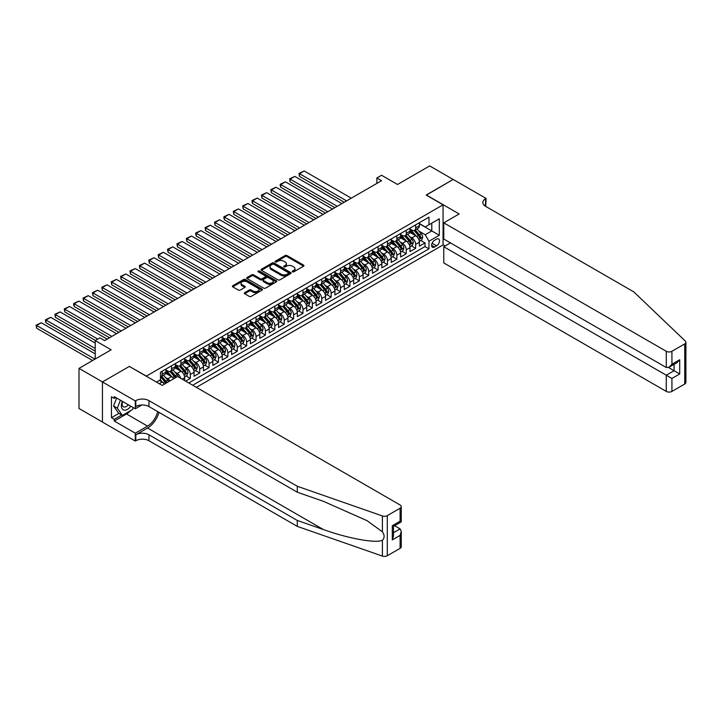<?xml version="1.0" encoding="UTF-8"?>
<svg xmlns="http://www.w3.org/2000/svg" width="722" height="722" viewBox="0 0 722 722"><rect width="100%" height="100%" fill="white"/><g stroke="black" fill="none" stroke-linecap="round" stroke-linejoin="round"><path stroke-width="1.08" d="M292.491 271.824A0.912 0.523 0 0 0 293.782 271.824L303.574 266.174A1.3 0.749 0 0 0 303.953 265.642A1.3 0.749 0 0 0 303.574 265.109L286.986 255.525A1.3 0.749 0 0 0 285.145 255.525L275.353 261.183A0.912 0.523 0 0 0 276.643 261.924L277.907 261.193A4.17 2.41 0 0 1 283.809 261.193L285.19 261.996A4.17 2.41 0 0 1 286.408 263.692A4.17 2.41 0 0 1 285.19 265.398L283.917 266.129A0.912 0.523 0 0 0 285.208 266.878L286.481 266.147A4.17 2.41 0 0 1 292.374 266.147L293.755 266.941A4.17 2.41 0 0 1 294.982 268.647A4.17 2.41 0 0 1 293.755 270.344L292.491 271.075A0.912 0.523 0 0 0 292.491 271.824L292.491 271.075M244.686 292.672A1.3 0.749 0 0 0 244.298 293.204A1.3 0.749 0 0 0 244.686 293.728L249.334 296.417A1.3 0.749 0 0 0 251.184 296.417L262.059 290.145A1.3 0.749 0 0 0 262.438 289.612A1.3 0.749 0 0 0 262.059 289.08L245.471 279.495A1.3 0.749 0 0 0 243.621 279.495L232.746 285.777A1.3 0.749 0 0 0 232.367 286.309A1.3 0.749 0 0 0 232.746 286.842L238.368 290.091A1.3 0.749 0 0 0 240.209 290.091L244.866 287.401A1.3 0.749 0 0 0 245.245 286.869A1.3 0.749 0 0 0 244.866 286.336L242.078 284.73A3.484 2.013 0 0 1 241.058 283.304A3.484 2.013 0 0 1 243.215 281.445A3.484 2.013 0 0 1 247.014 281.878L257.935 288.186A3.484 2.013 0 0 1 258.954 289.612A3.484 2.013 0 0 1 256.797 291.471A3.484 2.013 0 0 1 252.998 291.029L251.184 289.982A1.3 0.749 0 0 0 249.334 289.982L244.686 292.672L244.686 293.728M129.473 366.505L146.376 376.099L443.064 204.813L426.16 195.048L453.154 179.471L429.68 165.916L397.524 184.48L381.568 175.265L376.875 177.973L381.568 180.69L104.591 340.594L99.898 337.887L95.205 340.594L95.205 359.024M129.473 366.343L102.479 381.929L79.005 368.373L111.161 349.809L95.205 340.594M277.997 279.874A1.3 0.749 0 0 0 279.838 279.874L290.713 273.593A1.3 0.749 0 0 0 291.101 273.06A1.3 0.749 0 0 0 290.713 272.528L274.125 262.952A1.3 0.749 0 0 0 272.284 262.952L261.409 269.234A1.3 0.749 0 0 0 261.03 269.766A1.3 0.749 0 0 0 261.409 270.29L277.997 279.874M258.593 272.023A0.912 0.523 0 0 1 259.523 272.149L259.523 271.066L276.382 280.804A1.3 0.749 0 0 1 276.77 281.336A1.3 0.749 0 0 1 276.382 281.869L265.515 288.141A1.3 0.749 0 0 1 263.665 288.141L247.077 278.566L247.077 277.501A1.3 0.749 0 0 0 246.698 278.033A1.3 0.749 0 0 0 247.077 278.566M247.077 277.501L251.734 274.82A1.3 0.749 0 0 1 253.575 274.82L260.308 278.701A1.3 0.749 0 0 0 262.149 278.701L265.236 276.914A1.3 0.749 0 0 0 265.615 276.391A1.3 0.749 0 0 0 265.236 275.858L258.232 271.815A0.912 0.523 0 0 1 259.523 271.066M102.434 422.018L79.005 408.49L79.005 368.373M185.617 381.144L190.31 378.436L186.041 375.963M184.2 366.614L186.556 367.967A5.307 3.068 60 0 1 190.31 374.474L194.065 372.308L194.065 376.261L199.705 373.012L195.427 370.548M193.586 361.19L195.942 362.552A5.307 3.068 60 0 1 199.705 369.059L203.46 366.884L203.46 370.846L209.091 367.588L204.822 365.124M202.981 355.765L205.337 357.128A5.307 3.068 60 0 1 209.091 363.635L212.846 361.469L212.846 365.422L218.477 362.173L214.208 359.7M212.367 350.35L214.723 351.704A5.307 3.068 60 0 1 218.477 358.211L222.232 356.045L222.232 359.998L227.872 356.749L223.594 354.285M221.753 344.926L224.109 346.289A5.307 3.068 60 0 1 227.872 352.796L231.627 350.621L231.627 354.583L237.258 351.325L232.989 348.861M231.148 339.502L233.504 340.865A5.307 3.068 60 0 1 237.258 347.372L241.013 345.206L241.013 349.159L246.644 345.91L242.375 343.446M240.534 334.087L242.89 335.45A5.307 3.068 60 0 1 246.644 341.948L250.399 339.782L250.399 343.744L256.039 340.486L251.761 338.022M249.92 328.663L252.276 330.026A5.307 3.068 60 0 1 256.039 336.533L259.794 334.367L259.794 338.32L265.425 335.071L261.156 332.598M259.315 323.248L261.671 324.602A5.307 3.068 60 0 1 265.425 331.109L269.18 328.943L269.18 332.896L274.811 329.647L270.542 327.183M268.701 317.824L271.057 319.187A5.307 3.068 60 0 1 274.811 325.694L278.566 323.519L278.566 327.481L284.206 324.223L279.928 321.759M278.087 312.4L280.443 313.763A5.307 3.068 60 0 1 284.206 320.27L287.961 318.104L287.961 322.057L293.592 318.808L289.323 316.335M287.482 306.985L289.838 308.339A5.307 3.068 60 0 1 293.592 314.846L297.347 312.68L297.347 316.633L302.978 313.384L298.709 310.92M296.868 301.561L299.224 302.924A5.307 3.068 60 0 1 302.978 309.431L306.733 307.256L306.733 311.218L312.373 307.96L308.095 305.496M306.254 296.137L308.61 297.5A5.307 3.068 60 0 1 312.373 304.007L316.128 301.841L316.128 305.794L321.759 302.545L317.481 300.081M315.649 290.722L318.005 292.085A5.307 3.068 60 0 1 321.759 298.583L325.514 296.417L325.514 300.379L331.145 297.121L326.876 294.657M325.035 285.298L327.391 286.661A5.307 3.068 60 0 1 331.145 293.168L334.9 291.002L334.9 294.955L340.531 291.706L336.262 289.233M334.421 279.883L336.777 281.237A5.307 3.068 60 0 1 340.531 287.744L344.295 285.578L344.295 289.531L349.926 286.282L345.648 283.818M343.807 274.459L346.172 275.822A5.307 3.068 60 0 1 349.926 282.329L353.681 280.154L353.681 284.116L359.312 280.858L355.043 278.394M353.202 269.035L355.558 270.398A5.307 3.068 60 0 1 359.312 276.905L363.067 274.739L363.067 278.692L368.698 275.443L364.43 272.97M362.588 263.62L364.944 264.974A5.307 3.068 60 0 1 368.698 271.481L372.462 269.315L372.462 273.268L378.093 270.019L373.815 267.555M371.974 258.196L374.339 259.559A5.307 3.068 60 0 1 378.093 266.066L381.848 263.891L381.848 267.853L387.479 264.595L383.211 262.131M381.369 252.772L383.725 254.135A5.307 3.068 60 0 1 387.479 260.642L391.234 258.476L391.234 262.429L396.865 259.18L392.597 256.716M390.755 247.357L393.111 248.72A5.307 3.068 60 0 1 396.865 255.218L400.629 253.052L400.629 257.014L406.26 253.756L401.983 251.292M400.141 241.933L402.506 243.296A5.307 3.068 60 0 1 406.26 249.803L410.015 247.637L410.015 251.59L415.646 248.341L415.646 244.379A5.307 3.068 -120 0 0 411.892 237.872L409.536 236.518M411.378 245.868L415.646 248.341M164.345 384.158A5.307 3.068 -120 0 0 162.143 382.064L159.327 380.44M173.731 378.734A5.307 3.068 -120 0 0 171.538 376.64L165.726 373.292M169.977 380.9A5.307 3.068 60 0 0 167.784 378.815L165.419 377.453M184.679 380.602L184.679 377.732A5.307 3.068 -120 0 0 180.924 371.225L175.121 367.868M180.708 378.301A5.307 3.068 60 0 0 177.17 373.391L174.814 372.029M194.065 372.308A5.307 3.068 -120 0 0 190.31 365.801L184.507 362.453M203.46 366.884A5.307 3.068 -120 0 0 199.705 360.377L193.893 357.029M212.846 361.469A5.307 3.068 -120 0 0 209.091 354.962L203.288 351.605M222.232 356.045A5.307 3.068 -120 0 0 218.477 349.538L212.674 346.19M231.627 350.621A5.307 3.068 -120 0 0 227.872 344.123L222.06 340.766M241.013 345.206A5.307 3.068 -120 0 0 237.258 338.699L231.455 335.351M250.399 339.782A5.307 3.068 -120 0 0 246.644 333.275L240.841 329.927M259.794 334.367A5.307 3.068 -120 0 0 256.039 327.86L250.227 324.503M269.18 328.943A5.307 3.068 -120 0 0 265.425 322.436L259.622 319.088M278.566 323.519A5.307 3.068 -120 0 0 274.811 317.012L269.008 313.664M287.961 318.104A5.307 3.068 -120 0 0 284.206 311.597L278.394 308.24M297.347 312.68A5.307 3.068 -120 0 0 293.592 306.173L287.78 302.825M306.733 307.256A5.307 3.068 -120 0 0 302.978 300.758L297.175 297.401M316.128 301.841A5.307 3.068 -120 0 0 312.373 295.334L306.561 291.986M325.514 296.417A5.307 3.068 -120 0 0 321.759 289.91L315.947 286.562M334.9 291.002A5.307 3.068 -120 0 0 331.145 284.495L325.342 281.138M344.295 285.578A5.307 3.068 -120 0 0 340.531 279.071L334.728 275.723M353.681 280.154A5.307 3.068 -120 0 0 349.926 273.647L344.114 270.299M363.067 274.739A5.307 3.068 -120 0 0 359.312 268.232L353.509 264.875M372.462 269.315A5.307 3.068 -120 0 0 368.698 262.808L362.895 259.46M381.848 263.891A5.307 3.068 -120 0 0 378.093 257.393L372.281 254.036M391.234 258.476A5.307 3.068 -120 0 0 387.479 251.969L381.676 248.621M400.629 253.052A5.307 3.068 -120 0 0 396.865 246.545L391.062 243.197M410.015 247.637A5.307 3.068 -120 0 0 406.26 241.13L400.448 237.773M436.584 239.126L434.518 240.318A4.115 2.374 120 0 0 431.828 243.946A4.115 2.374 120 0 0 432.46 247.24A4.115 2.374 120 0 0 434.518 247.032L436.584 245.841A4.115 2.374 120 0 0 439.274 242.213A4.115 2.374 120 0 0 438.642 238.919A4.115 2.374 120 0 0 436.584 239.126M196.366 387.353L443.064 244.92L443.064 204.813M192.711 385.232L428.976 248.828L428.976 241.238L425.222 234.731L418.922 231.094M156.466 382.091L160.455 379.79L160.455 372.2L428.976 217.169L428.976 224.759L439.31 218.793L439.31 235.273L428.976 241.238M165.898 369.926L167.784 371.009A5.307 3.068 60 0 0 170.437 371.27L174.192 369.104A5.307 3.068 -120 0 0 175.293 366.668L175.293 363.635M175.293 364.502L177.17 365.585A5.307 3.068 60 0 0 179.823 365.846L183.578 363.68A5.307 3.068 -120 0 0 184.679 361.253L184.679 358.211M184.679 359.078L186.556 360.161A5.307 3.068 60 0 0 189.209 360.431L192.973 358.256A5.307 3.068 -120 0 0 194.065 355.829L194.065 352.796M194.065 353.663L195.942 354.746A5.307 3.068 60 0 0 198.604 355.007L202.359 352.841A5.307 3.068 -120 0 0 203.46 350.405L203.46 347.372M203.46 348.239L205.337 349.322A5.307 3.068 60 0 0 207.99 349.583L211.745 347.417A5.307 3.068 -120 0 0 212.846 344.99L212.846 341.948M212.846 342.815L214.723 343.907A5.307 3.068 60 0 0 217.376 344.168L221.14 341.993A5.307 3.068 -120 0 0 222.232 339.566L222.232 336.533M222.232 337.4L224.109 338.483A5.307 3.068 60 0 0 226.771 338.744L230.526 336.578A5.307 3.068 -120 0 0 231.627 334.142L231.627 331.109M231.627 331.976L233.504 333.059A5.307 3.068 60 0 0 236.157 333.32L239.912 331.154A5.307 3.068 -120 0 0 241.013 328.727L241.013 325.685M241.013 326.561L242.89 327.644A5.307 3.068 60 0 0 245.543 327.905L249.298 325.739A5.307 3.068 -120 0 0 250.399 323.303L250.399 320.27M250.399 321.137L252.276 322.22A5.307 3.068 60 0 0 254.938 322.481L258.693 320.315A5.307 3.068 -120 0 0 259.794 317.888L259.794 314.846M259.794 315.713L261.671 316.796A5.307 3.068 60 0 0 264.324 317.066L268.079 314.891A5.307 3.068 -120 0 0 269.18 312.464L269.18 309.431M269.18 310.298L271.057 311.381A5.307 3.068 60 0 0 273.71 311.642L277.465 309.476A5.307 3.068 -120 0 0 278.566 307.04L278.566 304.007M278.566 304.874L280.443 305.957A5.307 3.068 60 0 0 283.105 306.218L286.86 304.052A5.307 3.068 -120 0 0 287.961 301.625L287.961 298.583M287.961 299.45L289.838 300.542A5.307 3.068 60 0 0 292.491 300.803L296.246 298.628A5.307 3.068 -120 0 0 297.347 296.2L297.347 293.168M297.347 294.034L299.224 295.118A5.307 3.068 60 0 0 301.877 295.379L305.632 293.213A5.307 3.068 -120 0 0 306.733 290.776L306.733 287.744M306.733 288.61L308.61 289.693A5.307 3.068 60 0 0 311.272 289.955L315.027 287.789A5.307 3.068 -120 0 0 316.128 285.361L316.128 282.32M316.128 283.195L318.005 284.278A5.307 3.068 60 0 0 320.658 284.54L324.413 282.374A5.307 3.068 -120 0 0 325.514 279.937L325.514 276.905M325.514 277.771L327.391 278.854A5.307 3.068 60 0 0 330.044 279.116L333.799 276.95A5.307 3.068 -120 0 0 334.9 274.522L334.9 271.481M334.9 272.347L336.777 273.43A5.307 3.068 60 0 0 339.439 273.701L343.194 271.526A5.307 3.068 -120 0 0 344.295 269.098L344.295 266.066M344.295 266.932L346.172 268.015A5.307 3.068 60 0 0 348.825 268.277L352.58 266.111A5.307 3.068 -120 0 0 353.681 263.674L353.681 260.642M353.681 261.508L355.558 262.591A5.307 3.068 60 0 0 358.211 262.853L361.966 260.687A5.307 3.068 -120 0 0 363.067 258.259L363.067 255.218M363.067 256.084L364.944 257.176A5.307 3.068 60 0 0 367.606 257.438L371.361 255.263A5.307 3.068 -120 0 0 372.462 252.835L372.462 249.803M372.462 250.669L374.339 251.752A5.307 3.068 60 0 0 376.992 252.014L380.747 249.848A5.307 3.068 -120 0 0 381.848 247.411L381.848 244.379M381.848 245.245L383.725 246.328A5.307 3.068 60 0 0 386.378 246.59L390.133 244.424A5.307 3.068 -120 0 0 391.234 241.996L391.234 238.955M391.234 239.83L393.111 240.913A5.307 3.068 60 0 0 395.773 241.175L399.528 239.009A5.307 3.068 -120 0 0 400.629 236.572L400.629 233.54M400.629 234.406L402.506 235.489A5.307 3.068 60 0 0 405.159 235.751L408.914 233.585A5.307 3.068 -120 0 0 410.015 231.157L410.015 228.116M188.767 382.958L425.032 246.545L425.032 242.917L419.401 246.166L419.401 242.213A5.307 3.068 -120 0 0 415.646 235.706L409.843 232.358M410.015 228.982L411.892 230.065A5.307 3.068 -120 0 0 414.545 230.336A5.307 3.068 -120 0 0 415.646 227.899L415.646 224.867M414.545 230.336L418.3 228.161A5.307 3.068 -120 0 0 419.401 225.733L419.401 222.701M162.143 371.225L162.143 374.258A5.307 3.068 60 0 1 161.042 376.685A5.307 3.068 60 0 1 160.455 376.902M161.042 376.685L164.806 374.519A5.307 3.068 -120 0 0 165.898 372.092L165.898 369.05M171.538 365.801L171.538 368.834A5.307 3.068 60 0 1 170.437 371.27M180.924 360.377L180.924 363.419A5.307 3.068 60 0 1 179.823 365.846M190.31 354.962L190.31 357.995A5.307 3.068 60 0 1 189.209 360.431M199.705 349.538L199.705 352.58A5.307 3.068 60 0 1 198.604 355.007M209.091 344.123L209.091 347.156A5.307 3.068 60 0 1 207.99 349.583M218.477 338.699L218.477 341.732A5.307 3.068 60 0 1 217.376 344.168M227.872 333.275L227.872 336.317A5.307 3.068 60 0 1 226.771 338.744M237.258 327.86L237.258 330.893A5.307 3.068 60 0 1 236.157 333.32M246.644 322.436L246.644 325.469A5.307 3.068 60 0 1 245.543 327.905M256.039 317.012L256.039 320.054A5.307 3.068 60 0 1 254.938 322.481M265.425 311.597L265.425 314.63A5.307 3.068 60 0 1 264.324 317.066M274.811 306.173L274.811 309.215A5.307 3.068 60 0 1 273.71 311.642M284.206 300.758L284.206 303.791A5.307 3.068 60 0 1 283.105 306.218M293.592 295.334L293.592 298.367A5.307 3.068 60 0 1 292.491 300.803M302.978 289.91L302.978 292.952A5.307 3.068 60 0 1 301.877 295.379M312.373 284.495L312.373 287.527A5.307 3.068 60 0 1 311.272 289.955M321.759 279.071L321.759 282.103A5.307 3.068 60 0 1 320.658 284.54M331.145 273.647L331.145 276.688A5.307 3.068 60 0 1 330.044 279.116M340.531 268.232L340.531 271.264A5.307 3.068 60 0 1 339.439 273.701M349.926 262.808L349.926 265.849A5.307 3.068 60 0 1 348.825 268.277M359.312 257.393L359.312 260.425A5.307 3.068 60 0 1 358.211 262.853M368.698 251.969L368.698 255.001A5.307 3.068 60 0 1 367.606 257.438M378.093 246.545L378.093 249.586A5.307 3.068 60 0 1 376.992 252.014M387.479 241.13L387.479 244.162A5.307 3.068 60 0 1 386.378 246.59M396.865 235.706L396.865 238.738A5.307 3.068 60 0 1 395.773 241.175M406.26 230.282L406.26 233.323A5.307 3.068 60 0 1 405.159 235.751M406.26 249.803L406.26 253.756M396.865 255.218L396.865 259.18M387.479 260.642L387.479 264.595M378.093 266.066L378.093 270.019M368.698 271.481L368.698 275.443M359.312 276.905L359.312 280.858M349.926 282.329L349.926 286.282M340.531 287.744L340.531 291.706M331.145 293.168L331.145 297.121M321.759 298.583L321.759 302.545M312.373 304.007L312.373 307.96M302.978 309.431L302.978 313.384M293.592 314.846L293.592 318.808M284.206 320.27L284.206 324.223M274.811 325.694L274.811 329.647M265.425 331.109L265.425 335.071M256.039 336.533L256.039 340.486M246.644 341.948L246.644 345.91M237.258 347.372L237.258 351.325M227.872 352.796L227.872 356.749M218.477 358.211L218.477 362.173M209.091 363.635L209.091 367.588M199.705 369.059L199.705 373.012M190.31 374.474L190.31 378.436M425.222 234.731L431.792 230.941L431.792 223.134L439.31 218.793M419.401 223.784L439.31 235.273M419.401 223.567L425.222 226.925L428.976 224.759M376.875 177.973L376.875 183.397M420.764 240.453L425.032 242.917M425.032 246.545L428.976 248.828M292.852 271.95L293.755 271.436A4.17 2.41 0 0 0 294.982 269.73L294.982 268.647M286.408 263.692L286.408 264.784A4.17 2.41 0 0 1 285.19 266.481L284.287 267.005M303.574 265.109L303.574 266.174L286.986 256.617A1.3 0.749 0 0 0 285.145 256.617L275.714 262.059M290.713 272.528L290.713 273.593L274.125 264.035A1.3 0.749 0 0 0 272.284 264.035L261.427 270.308L261.409 269.234M288.412 273.43A0.912 0.523 0 0 0 288.412 272.69L273.855 264.279A0.912 0.523 0 0 0 272.564 264.279L271.228 265.055A4.17 2.41 0 0 0 270.001 266.752A4.17 2.41 0 0 0 271.228 268.458L281.174 274.207A4.17 2.41 0 0 0 287.076 274.207L288.412 273.43L288.412 274.513A0.912 0.523 0 0 0 288.683 274.143L288.683 273.06M270.001 266.752L270.001 267.844A4.17 2.41 0 0 0 271.228 269.541L271.228 268.458M288.412 274.513L287.076 275.29A4.17 2.41 0 0 1 281.174 275.29L271.228 269.541M247.095 278.575L251.734 275.903L251.734 274.82M265.615 276.391L265.615 277.474A1.3 0.749 0 0 1 265.236 278.006L262.149 279.784A1.3 0.749 0 0 1 260.308 279.784L253.575 275.903A1.3 0.749 0 0 0 251.734 275.903M259.523 272.149L276.373 281.878M267.284 282.735A3.484 2.013 0 0 0 271.084 283.168A3.484 2.013 0 0 0 273.241 281.309A3.484 2.013 0 0 0 272.212 279.883L268.367 277.663A1.3 0.749 0 0 0 266.526 277.663L263.44 279.45A1.3 0.749 0 0 0 263.052 279.974A1.3 0.749 0 0 0 263.44 280.506L267.284 282.735L267.284 283.818A3.484 2.013 0 0 0 271.084 284.251A3.484 2.013 0 0 0 273.241 282.392L273.241 281.309M263.052 279.974L263.052 281.066A1.3 0.749 0 0 0 263.44 281.598L263.44 280.506M267.284 283.818L263.44 281.598M258.954 289.612L258.954 290.695A3.484 2.013 0 0 1 256.797 292.554A3.484 2.013 0 0 1 252.998 292.112L251.184 291.065A1.3 0.749 0 0 0 249.334 291.065L244.704 293.746M241.058 283.304L241.058 284.387A3.484 2.013 0 0 0 242.078 285.813L242.078 284.73M244.866 286.336L244.866 287.401L242.078 285.813M262.059 289.08L262.059 290.145L245.471 280.587A1.3 0.749 0 0 0 243.621 280.587L232.764 286.851L232.746 285.777M419.32 241.283L421.747 239.885L422.686 237.168A3.52 2.031 -120 0 0 421.314 233.865L417.027 228.901M346.587 200.878L299.504 173.695L304.197 170.988L351.289 198.171M416.17 236.049L411.08 230.165A10.153 5.866 -120 0 0 410.015 229.045M299.504 176.403L298.989 173.397L299.504 173.695L299.504 176.403L344.241 202.232M413.381 234.397L410.529 231.103A8.429 4.864 -120 0 0 410.015 230.535M414.067 230.526L418.408 235.543A3.52 2.031 60 0 1 419.662 237.971L420.791 237.321A3.52 2.031 -120 0 0 419.536 234.894L415.24 229.93M414.32 230.444L418.986 235.841A1.796 1.038 60 0 1 419.437 236.536L420.791 237.321M298.989 173.397L304.197 170.988M122.379 401.333A8.628 4.982 120 0 0 124.401 410.177A8.628 4.982 120 0 0 130.844 406.215M122.668 401.495A5.911 3.411 120 0 0 123.39 406.784A5.911 3.411 120 0 0 124.256 407.055A5.911 3.411 120 0 0 128.326 404.762M133.263 407.614L132.523 409.518L122.388 415.376L118.634 413.201L113.562 405.999L116.657 398.03M122.388 415.376L117.316 408.165L120.412 400.196M113.562 405.999L117.316 408.165M450.429 242.89L443.768 246.734L443.768 262.943L666.28 391.414L666.28 375.205L674.077 370.711L674.077 364.357M443.768 246.734L671.92 378.463L671.92 391.414L684.736 384.014L684.736 343.907A3.98 2.301 0 0 0 685.9 342.273A3.98 2.301 0 0 0 685.322 341.091L633.889 291.95L485.545 206.302A9.296 5.37 180 0 1 482.828 202.503A9.296 5.37 180 0 1 485.545 198.712L486.059 198.415L453.199 179.444L426.305 195.13M426.305 194.967L459.165 213.947L443.768 222.836L666.28 351.298A3.98 2.301 0 0 0 671.92 351.298L684.736 343.907M486.059 198.415L485.78 206.438M443.064 244.758L445.131 245.949M443.768 222.836L443.768 239.036L666.28 367.507L666.28 351.298M685.9 342.273L685.9 382.389A3.98 2.301 180 0 1 684.736 384.014M671.92 391.414A3.98 2.301 180 0 1 666.28 391.414M484.372 205.472A9.296 5.37 180 0 1 485.545 204.651L485.545 198.712M668.536 367.507L679.709 373.96L671.92 378.463M671.92 351.298L671.92 364.258L669.104 367.227L666.28 367.507M671.92 364.258L679.709 359.755L676.893 362.733L669.104 367.227M400.105 548.341L400.105 535.39L401.279 531.464L401.279 546.716A3.98 2.301 180 0 1 400.105 548.341L387.29 555.741A3.98 2.301 180 0 1 382.416 556.084L297.302 526.392L297.302 520.454L148.958 434.806A9.296 5.37 -0 0 0 135.808 434.806L147.55 428.029A17.292 9.982 120 0 0 158.975 412.352M297.302 520.454L323.402 529.56C348.347 538.549 376.216 543.585 382.416 540.218C384.673 537.908 384.673 535.11 382.416 531.834L367.101 520.697L323.402 501.321L297.302 492.214L148.958 406.567A9.296 5.37 -0 0 0 135.808 406.567L135.808 400.629L135.294 400.927L102.434 381.956L129.328 366.424L162.197 385.395L177.594 376.505L400.105 504.976A3.98 2.301 -0 0 1 401.279 506.6A3.98 2.301 -0 0 1 400.105 508.234L387.29 515.625L387.29 555.741M297.302 526.392L148.958 440.745A9.296 5.37 -0 0 0 135.808 440.745L135.294 441.043L102.434 422.072L102.434 381.956M297.302 492.214L297.302 486.276L148.958 400.629A9.296 5.37 -0 0 0 135.808 400.629M382.416 531.834L382.416 515.968L297.302 486.276M130.655 410.601A14.936 8.628 -60 0 1 126.512 413.968L114.266 421.043L114.266 419.302L121.729 414.997M115.764 397.515L114.266 398.382L111.45 396.757L111.45 417.677L114.266 419.302M114.266 398.382L114.266 396.649L135.294 408.787L135.294 400.927M135.294 441.043L135.294 433.182L147.55 426.106A14.936 8.628 120 0 0 157.658 411.594M114.266 421.043L135.294 433.182M394.609 525.706L400.105 528.883L401.279 531.464M141.855 405.006L135.294 408.787M382.416 515.968A3.98 2.301 -0 0 0 387.29 515.625M111.45 417.677L118.913 413.372M400.105 535.39L392.317 539.885L393.481 535.959L393.481 526.356L401.279 521.862L401.279 506.6M392.317 539.885L392.317 525.688C393.833 526.564 393.833 526.564 392.317 525.688L400.105 521.185C401.631 522.06 401.631 522.06 400.105 521.185L400.105 508.234M409.934 246.698L412.361 245.299L413.3 242.592A3.52 2.031 -120 0 0 411.928 239.289L407.641 234.316M337.201 206.302L290.118 179.119L294.811 176.403L341.894 203.586M406.784 241.473L401.694 235.58A10.153 5.866 -120 0 0 400.629 234.46M290.118 181.827L289.603 178.821L290.118 179.119L290.118 181.827L334.855 207.656M403.986 239.821L401.143 236.527A8.429 4.864 -120 0 0 400.629 235.959M404.681 235.941L409.022 240.968A3.52 2.031 60 0 1 410.276 243.395L411.396 242.745A3.52 2.031 -120 0 0 410.141 240.318L405.854 235.354M404.934 235.859L409.6 241.256A1.796 1.038 60 0 1 410.051 241.96L411.396 242.745M289.603 178.821L294.811 176.403M400.548 252.122L402.975 250.724L403.914 248.016A3.52 2.031 -120 0 0 402.542 244.704L398.246 239.74M327.815 211.717L280.732 184.534L285.425 181.827L332.508 209.01M397.389 246.888L392.308 241.004A10.153 5.866 -120 0 0 391.234 239.885M280.732 187.251L280.208 185.319L280.208 184.236L280.732 184.534L280.732 187.251L325.469 213.08M394.6 245.236L391.757 241.942A8.429 4.864 -120 0 0 391.234 241.374M395.295 241.365L399.627 246.392A3.52 2.031 60 0 1 400.881 248.81L402.01 248.16A3.52 2.031 -120 0 0 400.755 245.742L396.468 240.769M395.548 241.283L400.205 246.68A1.796 1.038 60 0 1 400.656 247.384L402.01 248.16M280.208 184.236L285.425 181.827M391.153 257.546L393.58 256.139L394.519 253.431A3.52 2.031 -120 0 0 393.147 250.128L388.86 245.164M318.42 217.141L271.337 189.958L276.03 187.251L323.122 214.434M388.003 252.312L382.913 246.419A10.153 5.866 -120 0 0 381.848 245.309M271.337 192.666L270.822 189.66L271.337 189.958L271.337 192.666L316.074 218.495M385.214 250.66L382.362 247.366A8.429 4.864 -120 0 0 381.848 246.798M385.9 246.789L390.241 251.807A3.52 2.031 60 0 1 391.495 254.234L392.624 253.584A3.52 2.031 -120 0 0 391.369 251.157L387.073 246.193M386.153 246.707L390.819 252.104A1.796 1.038 60 0 1 391.27 252.799L392.624 253.584M270.822 189.66L276.03 187.251M381.767 262.961L384.194 261.563L385.133 258.855A3.52 2.031 -120 0 0 383.761 255.552L379.474 250.579M309.034 222.566L261.951 195.373L266.644 192.666L313.727 219.849M378.617 257.736L373.527 251.843A10.153 5.866 -120 0 0 372.462 250.724M261.951 198.09L261.436 195.075L261.951 195.373L261.951 198.09L306.688 223.919M375.819 256.084L372.976 252.781A8.429 4.864 -120 0 0 372.462 252.222M376.514 252.204L380.855 257.231A3.52 2.031 60 0 1 382.109 259.649L383.229 258.999A3.52 2.031 -120 0 0 381.974 256.581L377.687 251.608M376.767 252.122L381.433 257.519A1.796 1.038 60 0 1 381.884 258.223L383.229 258.999M261.436 195.075L266.644 192.666M372.381 268.385L374.808 266.987L375.747 264.27A3.52 2.031 -120 0 0 374.375 260.967L370.079 256.003M299.648 227.981L252.565 200.797L257.258 198.09L304.341 225.273M369.222 263.151L364.141 257.267A10.153 5.866 -120 0 0 363.067 256.148M252.565 203.505L252.041 201.582L252.041 200.499L252.565 200.797L252.565 203.505L297.302 229.334M366.433 261.499L363.59 258.205A8.429 4.864 -120 0 0 363.067 257.637M367.128 257.628L371.46 262.655A3.52 2.031 60 0 1 372.714 265.073L373.843 264.423A3.52 2.031 -120 0 0 372.588 261.996L368.301 257.032M367.381 257.546L372.038 262.943A1.796 1.038 60 0 1 372.489 263.647L373.843 264.423M252.041 200.499L257.258 198.09M362.995 273.809L365.413 272.402L366.352 269.694A3.52 2.031 -120 0 0 364.98 266.391L360.693 261.427M290.262 233.405L243.17 206.221L247.863 203.505L294.955 230.697M359.836 268.575L354.746 262.682A10.153 5.866 -120 0 0 353.681 261.572M243.17 208.929L242.655 205.923L243.17 206.221L243.17 208.929L287.907 234.758M357.047 266.923L354.195 263.629A8.429 4.864 -120 0 0 353.681 263.061M357.733 263.052L362.074 268.07A3.52 2.031 60 0 1 363.328 270.497L364.457 269.847A3.52 2.031 -120 0 0 363.202 267.42L358.915 262.456M357.986 262.961L362.652 268.367A1.796 1.038 60 0 1 363.103 269.062L364.457 269.847M242.655 205.923L247.863 203.505M353.599 279.224L356.027 277.826L356.966 275.118A3.52 2.031 -120 0 0 355.594 271.815L351.307 266.842M280.867 238.82L233.784 211.636L238.477 208.929L285.56 236.112M350.45 273.999L345.36 268.106A10.153 5.866 -120 0 0 344.295 266.987M233.784 214.353L233.269 211.338L233.784 211.636L233.784 214.353L278.521 240.182M347.652 272.338L344.809 269.044A8.429 4.864 -120 0 0 344.295 268.485M348.347 268.467L352.688 273.494A3.52 2.031 60 0 1 353.942 275.912L355.071 275.262A3.52 2.031 -120 0 0 353.816 272.844L349.52 267.871M348.6 268.385L353.266 273.782A1.796 1.038 60 0 1 353.717 274.486L355.071 275.262M233.269 211.338L238.477 208.929M344.213 284.648L346.641 283.25L347.58 280.533A3.52 2.031 -120 0 0 346.208 277.23L341.921 272.266M271.481 244.244L224.398 217.06L229.091 214.353L276.174 241.536M341.055 279.414L335.974 273.53A10.153 5.866 -120 0 0 334.9 272.411M224.398 219.768L223.874 217.845L223.874 216.762L224.398 217.06L224.398 219.768L269.135 245.597M338.266 277.762L335.423 274.468A8.429 4.864 -120 0 0 334.9 273.9M338.961 273.891L343.293 278.909A3.52 2.031 60 0 1 344.547 281.336L345.676 280.687A3.52 2.031 -120 0 0 344.421 278.259L340.134 273.295M339.214 273.809L343.871 279.206A1.796 1.038 60 0 1 344.322 279.901L345.676 280.687M223.874 216.762L229.091 214.353M334.827 290.063L337.246 288.665L338.185 285.957A3.52 2.031 -120 0 0 336.822 282.654L332.526 277.681M262.095 249.668L215.003 222.484L219.705 219.768L266.788 246.951M331.669 284.838L326.579 278.945A10.153 5.866 -120 0 0 325.514 277.826M215.003 225.192L214.488 222.186L215.003 222.484L215.003 225.192L259.74 251.021M328.88 283.186L326.037 279.892A8.429 4.864 -120 0 0 325.514 279.324M329.566 279.306L333.907 284.333A3.52 2.031 60 0 1 335.161 286.76L336.29 286.111A3.52 2.031 -120 0 0 335.035 283.683L330.748 278.719M329.828 279.224L334.485 284.621A1.796 1.038 60 0 1 334.936 285.325L336.29 286.111M214.488 222.186L219.705 219.768M325.432 295.488L327.86 294.089L328.799 291.381A3.52 2.031 -120 0 0 327.427 288.069L323.14 283.105M252.7 255.083L205.617 227.899L210.31 225.192L257.393 252.375M322.283 290.253L317.193 284.369A10.153 5.866 -120 0 0 316.128 283.25M205.617 230.616L205.102 227.601L205.617 227.899L205.617 230.616L250.353 256.445M319.485 288.601L316.642 285.307A8.429 4.864 -120 0 0 316.128 284.739M320.18 284.73L324.521 289.757A3.52 2.031 60 0 1 325.775 292.175L326.904 291.526A3.52 2.031 -120 0 0 325.649 289.107L321.353 284.134M320.433 284.648L325.099 290.045A1.796 1.038 60 0 1 325.55 290.749L326.904 291.526M205.102 227.601L210.31 225.192M316.046 300.912L318.474 299.504L319.413 296.796A3.52 2.031 -120 0 0 318.041 293.493L313.754 288.529M243.314 260.507L196.231 233.323L200.924 230.616L248.007 257.799M312.888 295.677L307.807 289.784A10.153 5.866 -120 0 0 306.733 288.674M196.231 236.031L195.707 234.108L195.707 233.025L196.231 233.323L196.231 236.031L240.968 261.86M310.099 294.025L307.256 290.731A8.429 4.864 -120 0 0 306.733 290.163M310.794 290.154L315.126 295.172A3.52 2.031 60 0 1 316.38 297.599L317.509 296.95A3.52 2.031 -120 0 0 316.254 294.522L311.967 289.558M311.047 290.073L315.704 295.469A1.796 1.038 60 0 1 316.164 296.164L317.509 296.95M195.707 233.025L200.924 230.616M306.66 306.327L309.079 304.928L310.018 302.22A3.52 2.031 -120 0 0 308.655 298.917L304.359 293.944M233.928 265.931L186.836 238.738L191.538 236.031L238.621 263.214M303.502 301.101L298.412 295.208A10.153 5.866 -120 0 0 297.347 294.089M186.836 241.455L186.321 238.44L186.836 238.738L186.836 241.455L231.572 267.284M300.713 299.45L297.87 296.146A8.429 4.864 -120 0 0 297.347 295.587M301.399 295.569L305.74 300.596A3.52 2.031 60 0 1 306.994 303.014L308.123 302.365A3.52 2.031 -120 0 0 306.868 299.946L302.581 294.973M301.661 295.488L306.318 300.884A1.796 1.038 60 0 1 306.769 301.588L308.123 302.365M186.321 238.44L191.538 236.031M297.265 311.751L299.693 310.352L300.632 307.635A3.52 2.031 -120 0 0 299.26 304.332L294.973 299.368M224.533 271.346L177.45 244.162L182.143 241.455L229.226 268.638M294.116 306.516L289.026 300.632A10.153 5.866 -120 0 0 287.961 299.513M177.45 246.87L176.935 243.865L177.45 244.162L177.45 246.87L222.186 272.699M291.327 304.865L288.475 301.57A8.429 4.864 -120 0 0 287.961 301.002M292.013 300.993L296.354 306.02A3.52 2.031 60 0 1 297.608 308.438L298.737 307.789A3.52 2.031 -120 0 0 297.482 305.361L293.186 300.397M292.266 300.912L296.932 306.308A1.796 1.038 60 0 1 297.383 307.012L298.737 307.789M176.935 243.865L182.143 241.455M287.879 317.175L290.307 315.767L291.246 313.059A3.52 2.031 -120 0 0 289.874 309.756L285.587 304.792M215.147 276.77L168.064 249.586L172.757 246.87L219.84 274.062M284.721 311.94L279.64 306.047A10.153 5.866 -120 0 0 278.566 304.937M168.064 252.294L167.549 249.289L168.064 249.586L168.064 252.294L212.8 278.123M281.932 310.289L279.089 306.994A8.429 4.864 -120 0 0 278.566 306.426M282.627 306.417L286.959 311.435A3.52 2.031 60 0 1 288.213 313.862L289.341 313.213A3.52 2.031 -120 0 0 288.087 310.785L283.8 305.821M282.88 306.327L287.546 311.733A1.796 1.038 60 0 1 287.997 312.427L289.341 313.213M167.549 249.289L172.757 246.87M278.493 322.59L280.912 321.191L281.851 318.483A3.52 2.031 -120 0 0 280.488 315.18L276.192 310.207M205.761 282.185L158.669 255.001L163.371 252.294L210.454 279.477M275.335 317.364L270.245 311.471A10.153 5.866 -120 0 0 269.18 310.352M158.669 257.718L158.154 254.704L158.669 255.001L158.669 257.718L203.414 283.547M272.546 315.704L269.703 312.409A8.429 4.864 -120 0 0 269.18 311.85M273.232 311.832L277.573 316.859A3.52 2.031 60 0 1 278.827 319.277L279.955 318.628A3.52 2.031 -120 0 0 278.701 316.209L274.414 311.236M273.494 311.751L278.15 317.148A1.796 1.038 60 0 1 278.602 317.851L279.955 318.628M158.154 254.704L163.371 252.294M269.098 328.014L271.526 326.615L272.465 323.898A3.52 2.031 -120 0 0 271.093 320.595L266.806 315.631M196.366 287.609L149.283 260.425L153.976 257.718L201.059 284.901M265.949 322.779L260.859 316.895A10.153 5.866 -120 0 0 259.794 315.776M149.283 263.133L148.768 260.128L149.283 260.425L149.283 263.133L194.019 288.962M263.16 321.128L260.308 317.833A8.429 4.864 -120 0 0 259.794 317.265M263.846 317.256L268.187 322.274A3.52 2.031 60 0 1 269.441 324.701L270.57 324.052A3.52 2.031 -120 0 0 269.315 321.624L265.019 316.66M264.099 317.175L268.764 322.572A1.796 1.038 60 0 1 269.216 323.266L270.57 324.052M148.768 260.128L153.976 257.718M259.712 333.429L262.14 332.03L263.079 329.322A3.52 2.031 -120 0 0 261.707 326.019L257.42 321.046M186.98 293.033L139.897 265.849L144.59 263.133L191.673 290.316M256.554 328.203L251.473 322.31A10.153 5.866 -120 0 0 250.399 321.191M139.897 268.557L139.382 265.552L139.897 265.849L139.897 268.557L184.633 294.386M253.765 326.552L250.922 323.257A8.429 4.864 -120 0 0 250.399 322.689M254.46 322.671L258.792 327.698A3.52 2.031 60 0 1 260.046 330.125L261.174 329.476A3.52 2.031 -120 0 0 259.92 327.048L255.633 322.084M254.713 322.59L259.378 327.987A1.796 1.038 60 0 1 259.83 328.69L261.174 329.476M139.382 265.552L144.59 263.133M250.326 338.853L252.745 337.454L253.684 334.746A3.52 2.031 -120 0 0 252.321 331.434L248.025 326.47M177.594 298.448L130.501 271.264L135.204 268.557L182.287 295.74M247.168 333.618L242.078 327.734A10.153 5.866 -120 0 0 241.013 326.615M130.501 273.981L129.987 270.967L130.501 271.264L130.501 273.981L175.247 299.81M244.379 331.967L241.536 328.672A8.429 4.864 -120 0 0 241.013 328.104M245.065 328.095L249.406 333.122A3.52 2.031 60 0 1 250.66 335.54L251.788 334.891A3.52 2.031 -120 0 0 250.534 332.472L246.247 327.499M245.327 328.014L249.983 333.411A1.796 1.038 60 0 1 250.435 334.115L251.788 334.891M129.987 270.967L135.204 268.557M240.931 344.277L243.359 342.869L244.298 340.161A3.52 2.031 -120 0 0 242.926 336.858L238.639 331.894M168.199 303.872L121.115 276.688L125.808 273.981L172.892 301.164M237.782 339.042L232.692 333.149A10.153 5.866 -120 0 0 231.627 332.039M121.115 279.396L120.601 276.391L121.115 276.688L121.115 279.396L165.852 305.225M234.993 337.391L232.141 334.096A8.429 4.864 -120 0 0 231.627 333.528M235.679 333.519L240.02 338.537A3.52 2.031 60 0 1 241.274 340.964L242.402 340.315A3.52 2.031 -120 0 0 241.148 337.887L236.852 332.923M235.932 333.438L240.597 338.835A1.796 1.038 60 0 1 241.049 339.53L242.402 340.315M120.601 276.391L125.808 273.981M231.545 349.692L233.973 348.293L234.912 345.585A3.52 2.031 -120 0 0 233.54 342.282L229.253 337.309M158.813 309.296L111.729 282.103L116.422 279.396L163.506 306.579M228.387 344.466L223.306 338.573A10.153 5.866 -120 0 0 222.232 337.454M111.729 284.82L111.215 281.806L111.729 282.103L111.729 284.82L156.466 310.65M225.598 342.815L222.755 339.511A8.429 4.864 -120 0 0 222.232 338.952M226.293 338.934L230.625 343.961A3.52 2.031 60 0 1 231.879 346.38L233.007 345.73A3.52 2.031 -120 0 0 231.753 343.311L227.466 338.338M226.546 338.853L231.211 344.25A1.796 1.038 60 0 1 231.663 344.954L233.007 345.73M111.215 281.806L116.422 279.396M222.159 355.116L224.578 353.717L225.517 351A3.52 2.031 -120 0 0 224.154 347.697L219.858 342.733M149.427 314.711L102.334 287.527L107.036 284.82L154.12 312.003M219.001 349.881L213.911 343.997A10.153 5.866 -120 0 0 212.846 342.878M102.334 290.235L101.82 287.23L102.334 287.527L102.334 290.235L147.08 316.065M216.212 348.23L213.369 344.935A8.429 4.864 -120 0 0 212.846 344.367M216.898 344.358L221.239 349.385A3.52 2.031 60 0 1 222.493 351.804L223.621 351.154A3.52 2.031 -120 0 0 222.367 348.726L218.08 343.762M217.16 344.277L221.816 349.674A1.796 1.038 60 0 1 222.268 350.378L223.621 351.154M101.82 287.23L107.036 284.82M212.764 360.54L215.192 359.132L216.131 356.424A3.52 2.031 -120 0 0 214.759 353.121L210.472 348.157M140.032 320.135L92.948 292.952L97.641 290.235L144.725 317.427M209.615 355.305L204.525 349.412A10.153 5.866 -120 0 0 203.46 348.302M92.948 295.659L92.434 292.654L92.948 292.952L92.948 295.659L137.685 321.489M206.826 353.654L203.974 350.36A8.429 4.864 -120 0 0 203.46 349.791M207.512 349.782L211.853 354.8A3.52 2.031 60 0 1 213.107 357.228L214.235 356.578A3.52 2.031 -120 0 0 212.981 354.15L208.685 349.186M207.765 349.692L212.43 355.098A1.796 1.038 60 0 1 212.882 355.793L214.235 356.578M92.434 292.654L97.641 290.235M203.378 365.955L205.806 364.556L206.745 361.848A3.52 2.031 -120 0 0 205.373 358.545L201.086 353.572M130.646 325.55L83.562 298.367L88.255 295.659L135.339 322.842M200.22 360.729L195.139 354.836A10.153 5.866 -120 0 0 194.065 353.717M83.562 301.083L83.048 298.069L83.562 298.367L83.562 301.083L128.299 326.913M197.431 359.069L194.588 355.775A8.429 4.864 -120 0 0 194.065 355.215M198.126 355.197L202.467 360.224A3.52 2.031 60 0 1 203.721 362.643L204.84 361.993A3.52 2.031 -120 0 0 203.586 359.574L199.299 354.601M198.379 355.116L203.044 360.513A1.796 1.038 60 0 1 203.496 361.217L204.84 361.993M83.048 298.069L88.255 295.659M193.992 371.379L196.42 369.98L197.35 367.263A3.52 2.031 -120 0 0 195.987 363.96L191.691 358.996M121.26 330.974L74.176 303.791L78.869 301.083L125.953 328.266M190.834 366.144L185.744 360.26A10.153 5.866 -120 0 0 184.679 359.141M74.176 306.498L73.653 304.576L73.653 303.493L74.176 303.791L74.176 306.498L118.913 332.328M188.045 364.493L185.202 361.199A8.429 4.864 -120 0 0 184.679 360.63M188.731 360.621L193.072 365.639A3.52 2.031 60 0 1 194.326 368.067L195.454 367.417A3.52 2.031 -120 0 0 194.2 364.989L189.913 360.025M188.993 360.54L193.649 365.937A1.796 1.038 60 0 1 194.101 366.632L195.454 367.417M73.653 303.493L78.869 301.083M184.597 376.794L187.025 375.395L187.964 372.687A3.52 2.031 -120 0 0 186.592 369.384L182.305 364.411M111.865 336.398L64.781 309.215L69.474 306.498L116.567 333.681M181.448 371.568L176.358 365.675A10.153 5.866 -120 0 0 175.293 364.556M64.781 311.922L64.267 308.917L64.781 309.215L64.781 311.922L109.518 337.752M178.659 369.917L175.807 366.623A8.429 4.864 -120 0 0 175.293 366.054M179.345 366.036L183.686 371.063A3.52 2.031 60 0 1 184.94 373.491L186.068 372.841A3.52 2.031 -120 0 0 184.814 370.413L180.518 365.449M179.597 365.955L184.263 371.352A1.796 1.038 60 0 1 184.715 372.056L186.068 372.841M64.267 308.917L69.474 306.498M178.397 376.974A3.52 2.031 -120 0 0 177.206 374.799L172.919 369.835M97.786 339.105L55.395 314.63L60.088 311.922L107.172 339.105M172.053 376.983L166.972 371.099A10.153 5.866 -120 0 0 165.898 369.98M55.395 317.346L54.881 314.332L55.395 314.63L55.395 317.346L95.439 340.459M169.264 375.332L166.421 372.038A8.429 4.864 -120 0 0 165.898 371.469M176.321 377.236A3.52 2.031 -120 0 0 175.419 375.837L171.132 370.864M170.212 371.379L174.877 376.776A1.796 1.038 60 0 1 175.329 377.48L175.617 377.642M169.959 371.46L174.3 376.487A3.52 2.031 60 0 1 175.193 377.895M54.881 314.332L60.088 311.922M168.722 381.631A3.52 2.031 -120 0 0 167.82 380.223L163.524 375.26M95.205 348.455L46.009 320.054L50.702 317.346L95.205 343.04M162.667 382.407L160.419 379.808M46.009 322.761L45.486 320.839L45.486 319.756L46.009 320.054L46.009 322.761L95.205 351.163M166.935 382.66A3.52 2.031 -120 0 0 166.033 381.252L161.746 376.288M160.825 376.803L165.482 382.2A1.796 1.038 60 0 1 165.934 382.895L166.231 383.066M160.564 376.884L164.905 381.902A3.52 2.031 60 0 1 165.807 383.31M45.486 319.756L50.702 317.346M94.97 359.159L36.614 325.469L41.307 322.761L95.205 353.879M36.614 328.185L36.1 325.171L36.614 325.469L36.614 328.185L92.624 360.522M36.1 325.171L41.307 322.761M159.282 383.716L162.143 382.064M167.784 378.815L171.538 376.64M177.17 373.391L180.924 371.225M186.556 367.967L190.31 365.801M195.942 362.552L199.705 360.377M205.337 357.128L209.091 354.962M214.723 351.704L218.477 349.538M224.109 346.289L227.872 344.123M233.504 340.865L237.258 338.699M242.89 335.45L246.644 333.275M252.276 330.026L256.039 327.86M261.671 324.602L265.425 322.436M271.057 319.187L274.811 317.012M280.443 313.763L284.206 311.597M289.838 308.339L293.592 306.173M299.224 302.924L302.978 300.758M308.61 297.5L312.373 295.334M318.005 292.085L321.759 289.91M327.391 286.661L331.145 284.495M336.777 281.237L340.531 279.071M346.172 275.822L349.926 273.647M355.558 270.398L359.312 268.232M364.944 264.974L368.698 262.808M374.339 259.559L378.093 257.393M383.725 254.135L387.479 251.969M393.111 248.72L396.865 246.545M402.506 243.296L406.26 241.13M411.892 237.872L415.646 235.706M415.646 227.899L419.401 225.733M162.143 374.258L165.898 372.092M171.538 368.834L175.293 366.668M180.924 363.419L184.679 361.253M190.31 357.995L194.065 355.829M199.705 352.58L203.46 350.405M209.091 347.156L212.846 344.99M218.477 341.732L222.232 339.566M227.872 336.317L231.627 334.142M237.258 330.893L241.013 328.727M246.644 325.469L250.399 323.303M256.039 320.054L259.794 317.888M265.425 314.63L269.18 312.464M274.811 309.215L278.566 307.04M284.206 303.791L287.961 301.625M293.592 298.367L297.347 296.2M302.978 292.952L306.733 290.776M312.373 287.527L316.128 285.361M321.759 282.103L325.514 279.937M331.145 276.688L334.9 274.522M340.531 271.264L344.295 269.098M349.926 265.849L353.681 263.674M359.312 260.425L363.067 258.259M368.698 255.001L372.462 252.835M378.093 249.586L381.848 247.411M387.479 244.162L391.234 241.996M396.865 238.738L400.629 236.572M406.26 233.323L410.015 231.157M415.646 244.379L419.401 242.213M182.188 379.167L184.679 377.732M432.081 243.242L436.584 245.841M431.612 245.354L434.518 247.032M293.755 271.436L293.755 270.344M283.917 266.878L283.917 266.129M285.19 266.481L285.19 265.398M275.353 261.924L275.353 261.183M285.145 256.617L285.145 255.525M286.986 256.617L286.986 255.525M272.284 264.035L272.284 262.952M274.125 264.035L274.125 262.952M281.174 275.29L281.174 274.207M287.076 275.29L287.076 274.207M253.575 275.903L253.575 274.82M260.308 279.784L260.308 278.701M262.149 279.784L262.149 278.701M265.236 278.006L265.236 276.914M276.382 281.869L276.382 280.804M249.334 291.065L249.334 289.982M251.184 291.065L251.184 289.982M252.998 292.112L252.998 291.029M243.621 280.587L243.621 279.495M245.471 280.587L245.471 279.495M418.787 239.478L422.668 237.24M411.08 230.165L411.567 229.885M419.536 234.894L421.314 233.865M416.729 236.518L418.408 235.543M679.709 359.755L679.709 373.96M323.402 529.56L147.55 428.029M148.958 406.567L148.958 400.629M148.958 434.806L148.958 440.745M382.416 556.084L382.416 540.218M135.808 434.806L135.808 440.745M126.512 413.968L147.55 426.106M393.481 532.71L400.105 528.883M409.401 244.902L413.273 242.655M401.694 235.58L402.172 235.3M410.141 240.318L411.928 239.289M407.343 241.933L409.022 240.968M400.006 250.317L403.887 248.079M392.308 241.004L392.786 240.724M400.755 245.742L402.542 244.704M397.948 247.357L399.627 246.392M390.62 255.741L394.501 253.503M382.913 246.419L383.4 246.139M391.369 251.157L393.147 250.128M388.562 252.781L390.241 251.807M381.234 261.156L385.106 258.918M373.527 251.843L374.005 251.563M381.974 256.581L383.761 255.552M379.176 258.196L380.855 257.231M371.839 266.58L375.72 264.342M364.141 257.267L364.619 256.987M372.588 261.996L374.375 260.967M369.781 263.62L371.46 262.655M362.453 272.004L366.334 269.766M354.746 262.682L355.233 262.402M363.202 267.42L364.98 266.391M360.395 269.035L362.074 268.07M353.067 277.419L356.939 275.181M345.36 268.106L345.838 267.826M353.816 272.844L355.594 271.815M351.009 274.459L352.688 273.494M343.672 282.843L347.553 280.605M335.974 273.53L336.452 273.25M344.421 278.259L346.208 277.23M341.614 279.883L343.293 278.909M334.286 288.268L338.167 286.02M326.579 278.945L327.066 278.665M335.035 283.683L336.822 282.654M332.228 285.298L333.907 284.333M324.9 293.683L328.772 291.444M317.193 284.369L317.68 284.089M325.649 289.107L327.427 288.069M322.842 290.722L324.521 289.757M315.505 299.107L319.386 296.868M307.807 289.784L308.285 289.504M316.254 294.522L318.041 293.493M313.447 296.146L315.126 295.172M306.119 304.522L310 302.283M298.412 295.208L298.899 294.928M306.868 299.946L308.655 298.917M304.061 301.561L305.74 300.596M296.733 309.946L300.614 307.707M289.026 300.632L289.513 300.352M297.482 305.361L299.26 304.332M294.675 306.985L296.354 306.02M287.338 315.37L291.219 313.131M279.64 306.047L280.118 305.767M288.087 310.785L289.874 309.756M285.28 312.4L286.959 311.435M277.952 320.785L281.833 318.546M270.245 311.471L270.732 311.191M278.701 316.209L280.488 315.18M275.894 317.824L277.573 316.859M268.566 326.209L272.447 323.97M260.859 316.895L261.346 316.615M269.315 321.624L271.093 320.595M266.508 323.248L268.187 322.274M259.171 331.633L263.052 329.385M251.473 322.31L251.951 322.03M259.92 327.048L261.707 326.019M257.113 328.663L258.792 327.698M249.785 337.048L253.666 334.809M242.078 327.734L242.565 327.454M250.534 332.472L252.321 331.434M247.727 334.087L249.406 333.122M240.399 342.472L244.28 340.233M232.692 333.149L233.179 332.869M241.148 337.887L242.926 336.858M238.341 339.511L240.02 338.537M231.013 347.887L234.885 345.648M223.306 338.573L223.784 338.293M231.753 343.311L233.54 342.282M228.955 344.926L230.625 343.961M221.618 353.311L225.499 351.072M213.911 343.997L214.398 343.717M222.367 348.726L224.154 347.697M219.56 350.35L221.239 349.385M212.232 358.735L216.113 356.497M204.525 349.412L205.012 349.132M212.981 354.15L214.759 353.121M210.174 355.765L211.853 354.8M202.846 364.15L206.718 361.912M195.139 354.836L195.617 354.556M203.586 359.574L205.373 358.545M200.788 361.19L202.467 360.224M193.451 369.574L197.332 367.336M185.744 360.26L186.231 359.98M194.2 364.989L195.987 363.96M191.393 366.614L193.072 365.639M184.065 374.998L187.946 372.751M176.358 365.675L176.845 365.395M184.814 370.413L186.592 369.384M182.007 372.029L183.686 371.063M166.972 371.099L167.45 370.819M175.419 375.837L177.206 374.799M172.621 377.453L174.3 376.487M166.033 381.252L167.82 380.223M163.226 382.877L164.905 381.902"/></g></svg>
